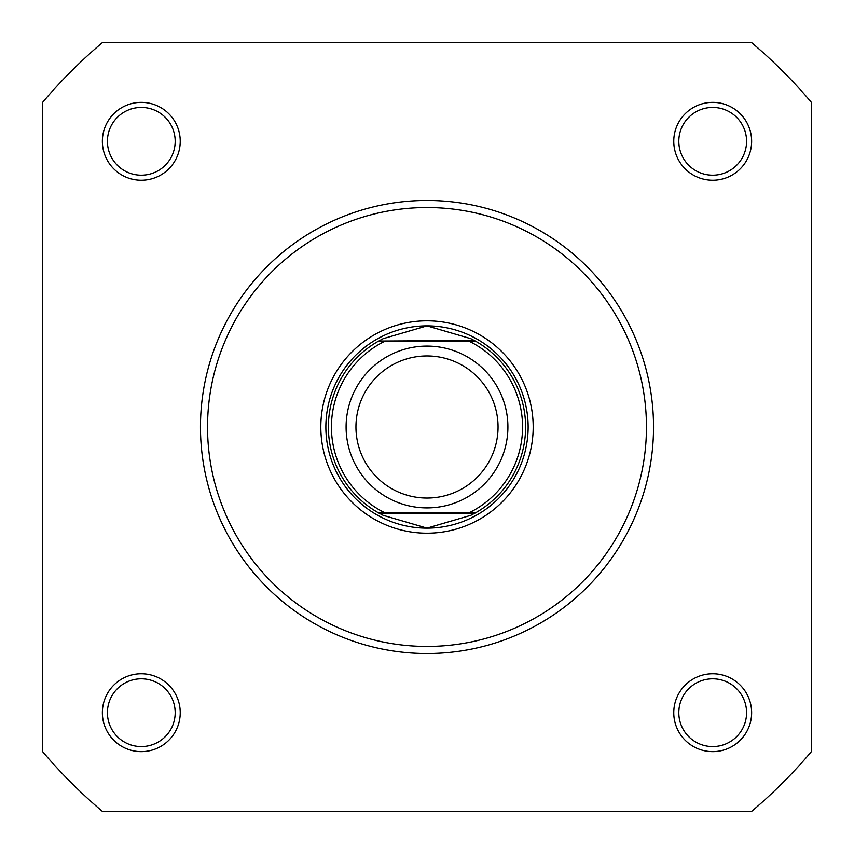 <?xml version="1.0" encoding="UTF-8"?>
<svg xmlns="http://www.w3.org/2000/svg" width="854" height="854" viewBox="0 0 854 854"><rect width="100%" height="100%" fill="white"/><g stroke="black" fill="none" stroke-linecap="round" stroke-linejoin="round"><path stroke-width="1.28" d="M673.763 141.305A38.932 38.932 0 0 1 712.695 102.363A38.932 38.932 0 0 1 751.637 141.305A38.932 38.932 0 0 1 712.695 180.237A38.932 38.932 0 0 1 673.763 141.305M746.577 141.305A33.882 33.882 0 0 0 712.695 107.423A33.882 33.882 0 0 0 678.813 141.305A33.882 33.882 0 0 0 712.695 175.187A33.882 33.882 0 0 0 746.577 141.305M102.363 141.305A38.932 38.932 0 0 1 141.305 102.363A38.932 38.932 0 0 1 180.237 141.305A38.932 38.932 0 0 1 141.305 180.237A38.932 38.932 0 0 1 102.363 141.305M175.187 141.305A33.882 33.882 0 0 0 141.305 107.423A33.882 33.882 0 0 0 107.423 141.305A33.882 33.882 0 0 0 141.305 175.187A33.882 33.882 0 0 0 175.187 141.305M102.363 712.695A38.932 38.932 0 0 1 141.305 673.763A38.932 38.932 0 0 1 180.237 712.695A38.932 38.932 0 0 1 141.305 751.637A38.932 38.932 0 0 1 102.363 712.695M175.187 712.695A33.882 33.882 0 0 0 141.305 678.813A33.882 33.882 0 0 0 107.423 712.695A33.882 33.882 0 0 0 141.305 746.577A33.882 33.882 0 0 0 175.187 712.695M673.763 712.695A38.932 38.932 0 0 1 712.695 673.763A38.932 38.932 0 0 1 751.637 712.695A38.932 38.932 0 0 1 712.695 751.637A38.932 38.932 0 0 1 673.763 712.695M746.577 712.695A33.882 33.882 0 0 0 712.695 678.813A33.882 33.882 0 0 0 678.813 712.695A33.882 33.882 0 0 0 712.695 746.577A33.882 33.882 0 0 0 746.577 712.695M320.816 427A106.184 106.184 0 0 1 427 320.816A106.184 106.184 0 0 1 533.184 427A106.184 106.184 0 0 1 427 533.184A106.184 106.184 0 0 1 320.816 427M653.534 427A226.534 226.534 0 0 1 427 653.534A226.534 226.534 0 0 1 200.466 427A226.534 226.534 0 0 1 427 200.466A226.534 226.534 0 0 1 653.534 427A226.534 226.534 0 0 0 427 200.466A226.534 226.534 0 0 0 200.466 427M751.733 811.3A503.134 503.134 0 0 0 811.3 751.733L811.3 102.266A503.134 503.134 0 0 0 751.733 42.7L102.266 42.7A503.134 503.134 0 0 0 42.7 102.266L42.7 751.733A503.134 503.134 0 0 0 102.266 811.3L751.733 811.3M427 507.906A80.906 80.906 0 0 1 346.094 427A80.906 80.906 0 0 1 427 346.094A80.906 80.906 0 0 1 507.906 427A80.906 80.906 0 0 1 427 507.906M427 355.947A71.053 71.053 0 0 0 355.947 427A71.053 71.053 0 0 0 427 498.053A71.053 71.053 0 0 0 498.053 427A71.053 71.053 0 0 0 427 355.947M474.397 340.532L475.304 341.034L468.761 341.034L475.304 341.034A98.605 98.605 0 0 1 475.304 512.966L470.789 515.346L427 528.135A101.135 101.135 0 0 0 528.135 427A101.135 101.135 0 0 0 427 325.865A101.135 101.135 0 0 0 325.865 427A101.135 101.135 0 0 0 427 528.135L383.211 515.346L378.696 512.966A98.605 98.605 0 0 1 378.696 341.034L474.397 340.532L470.789 338.654L427 325.865L383.211 338.654L379.603 340.532M475.304 341.034A98.605 98.605 0 0 1 475.304 512.966L468.761 512.966A95.573 95.573 0 0 0 468.761 341.034L385.239 341.034A95.573 95.573 0 0 0 385.239 512.966L378.696 512.966A98.605 98.605 0 0 1 378.696 341.034M475.304 512.966L378.696 512.966M474.397 513.467L379.603 513.467M383.211 338.654A98.605 98.605 0 0 0 381.727 339.401M381.727 514.599A98.605 98.605 0 0 0 383.211 515.346M470.789 515.346A98.605 98.605 0 0 0 472.273 514.599M472.273 339.401A98.605 98.605 0 0 0 470.789 338.654M207.543 427A219.457 219.457 0 0 0 427 646.457A219.457 219.457 0 0 0 646.457 427A219.457 219.457 0 0 0 427 207.543A219.457 219.457 0 0 0 207.543 427"/></g></svg>
